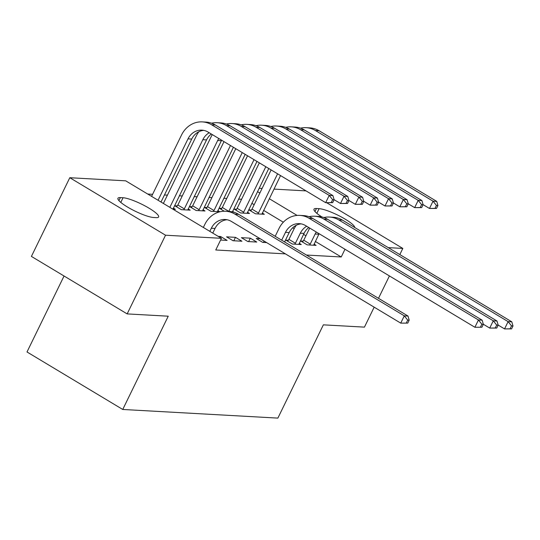 <?xml version="1.0" encoding="UTF-8"?>
<svg xmlns="http://www.w3.org/2000/svg" width="540" height="540" viewBox="0 0 540 540"><rect width="100%" height="100%" fill="white"/><g stroke="black" fill="none" stroke-linecap="round" stroke-linejoin="round"><path stroke-width="0.81" d="M241.583 199.274L238.606 199.105M226.753 198.443L223.776 198.275M211.923 197.62L208.946 197.451M197.093 196.79L194.11 196.621M182.263 195.966L179.28 195.797M167.434 195.136L164.45 194.974M152.604 194.312L147.69 194.035M259.119 188.271L262.103 188.44M273.949 189.101L306.025 190.89M64.051 276.014L27 351.972L122.742 409.462L277.871 418.108L323.359 324.844L364.439 327.132L374.173 307.172M122.742 409.462L168.237 316.197L127.157 313.902L31.408 256.412L69.795 177.721L125.705 180.833L221.447 238.322L165.537 235.21L69.795 177.721M236.547 209.21L234.137 209.075L240.604 212.956L249.507 213.455L247.442 212.22M288.299 240.287L285.89 240.151L292.356 244.033L301.259 244.532L299.194 243.29M206.881 207.556L204.478 207.421L210.944 211.302L219.814 211.802M217.782 210.566L219.834 211.795M260.172 238.714L256.23 238.498L262.697 242.379L266.639 242.602M177.221 205.902L174.812 205.767L181.285 209.655L190.181 210.148L188.123 208.913M233.037 240.725L241.934 241.225L235.467 237.337L226.571 236.844L233.037 240.725M306.403 255.035L341.226 256.979L315.333 241.434M305.924 235.778L303.554 234.36M294.145 228.71L292.653 227.813M283.331 222.217L263.581 210.357M254.165 204.701L251.802 203.283M221.447 238.322L215.757 249.986L285.404 253.868M220.61 240.037L227.104 240.394L220.637 236.513L218.201 236.378M173.293 208.082L175.351 209.324L172.915 209.183M247.867 241.556L256.763 242.048L250.297 238.167L241.4 237.668L247.867 241.556M192.051 206.726L189.648 206.597L196.115 210.478L205.011 210.978L202.952 209.736M221.71 208.379L219.308 208.244L224.276 211.228M232.612 211.39L234.212 212.348M303.129 241.11L300.719 240.975L307.193 244.863L316.089 245.356L314.024 244.121M251.377 210.033L248.967 209.898L255.434 213.786L264.337 214.279L262.271 213.044M321.914 216.959A21.148 4.05 -154 0 1 313.997 209.196A21.148 4.05 -154 0 1 316.44 208.521L319.106 208.669A21.148 4.05 -154 0 1 340.619 216.587A21.148 4.05 -154 0 1 354.76 227.522M297.122 215.426L269.271 198.7M259.855 193.043L257.486 191.626M326.714 202.736L402.82 248.434L388.233 247.624M378.493 298.323L389.414 275.926M399.823 254.583L402.82 248.434M127.157 313.902L165.537 235.21M341.226 256.979L344.993 249.257M153.502 217.485A21.148 4.05 -154 0 1 131.18 209.129A21.148 4.05 -154 0 1 117.936 198.268A21.148 4.05 -154 0 1 120.38 197.593L123.053 197.741A21.148 4.05 -154 0 1 145.375 206.098A21.148 4.05 -154 0 1 158.618 216.959A21.148 4.05 -154 0 1 156.175 217.634L153.502 217.485M220.138 237.539L220.637 236.513M233.793 240.773L235.467 237.337M248.623 241.596L250.297 238.167M263.453 242.426L264.107 241.083M212.76 233.111L215.042 228.44A16.517 14.756 93.2 0 1 227.036 219.74M209.817 231.343L211.329 228.231A16.517 14.756 93.2 0 1 225.187 219.503A16.517 14.756 93.2 0 1 231.376 221.427L400.741 323.123L404.291 315.839L234.934 214.137A24.779 22.133 -86.8 0 0 225.646 211.262A24.779 22.133 -86.8 0 0 204.863 224.35L203.344 227.455M407.768 323.102L400.741 323.123L407.768 323.102L409.185 320.186L407.707 320.105L406.283 323.021M407.707 320.105L404.291 315.839L408.004 316.042L238.64 214.346A24.779 22.133 -86.8 0 0 229.358 211.464L225.646 211.262M408.004 316.042L409.185 320.186M332.687 202.655L334.112 199.739L332.627 199.658L331.209 202.574L332.687 202.655L325.667 202.675L329.218 195.392L211.613 124.774A24.779 22.133 -86.8 0 0 202.325 121.892A24.779 22.133 -86.8 0 0 181.541 134.98L151.592 196.378M158.058 200.266L188.008 138.861A16.517 14.756 93.2 0 1 201.866 130.14A16.517 14.756 93.2 0 1 208.055 132.057L325.667 202.675L331.209 202.574M161.008 202.034L191.714 139.07A16.517 14.756 93.2 0 1 203.715 130.369M332.627 199.658L329.218 195.392L332.924 195.601L215.318 124.976A24.779 22.133 -86.8 0 0 206.037 122.094L202.325 121.892M332.924 195.601L334.112 199.739M198.841 131.74A24.779 22.133 -86.8 0 0 196.371 135.803L163.377 203.459M169.844 207.34L202.838 139.691A16.517 14.756 93.2 0 1 209.216 132.759M172.942 209.189L206.55 139.894A16.517 14.756 93.2 0 1 211.322 134.021M347.524 203.486L348.941 200.57L347.456 200.488L346.039 203.404L347.524 203.486L340.497 203.506L344.048 196.216L226.442 125.597A24.779 22.133 -86.8 0 0 217.154 122.715A24.779 22.133 -86.8 0 0 211.552 123.201M334.085 199.658L340.497 203.506L346.039 203.404M347.456 200.488L344.048 196.216L347.76 196.425L230.148 125.806A24.779 22.133 -86.8 0 0 220.867 122.924L217.154 122.715M347.76 196.425L348.941 200.57M176.573 206.827L177.856 204.998L184.322 208.879L217.667 140.515A16.517 14.756 93.2 0 1 218.815 138.517M212.301 134.608A24.779 22.133 -86.8 0 0 211.201 136.633L177.856 204.998M184.322 208.879L183.695 209.783M187.778 210.013L221.38 140.724A16.517 14.756 93.2 0 1 221.636 140.211M362.354 204.309L363.771 201.393L362.293 201.312L360.869 204.228L362.354 204.309L355.327 204.329L358.877 197.046L241.272 126.428A24.779 22.133 -86.8 0 0 231.991 123.545A24.779 22.133 -86.8 0 0 226.382 124.031M348.921 200.482L355.327 204.329L360.869 204.228M362.293 201.312L358.877 197.046L362.59 197.255L244.978 126.63A24.779 22.133 -86.8 0 0 235.697 123.748L231.991 123.545M362.59 197.255L363.771 201.393M191.403 207.65L192.685 205.821L199.159 209.709L230.465 145.517M223.999 141.629L192.685 205.821M199.159 209.709L198.524 210.613M202.608 210.843L233.408 147.285M377.183 205.139L378.601 202.223L377.123 202.142L375.698 205.052L377.183 205.139L370.156 205.16L373.707 197.87L256.102 127.251A24.779 22.133 -86.8 0 0 246.821 124.369A24.779 22.133 -86.8 0 0 241.211 124.855M363.751 201.312L370.156 205.16L375.698 205.052M377.123 202.142L373.707 197.87L377.42 198.079L259.808 127.46A24.779 22.133 -86.8 0 0 250.526 124.578L246.821 124.369M377.42 198.079L378.601 202.223M206.233 208.481L207.515 206.651L213.988 210.532L242.251 152.591M235.778 148.703L207.515 206.651M213.988 210.532L213.354 211.437M217.438 211.667L245.194 154.359M392.013 205.963L393.431 203.047L391.952 202.966L390.528 205.882L392.013 205.963L384.986 205.983L388.544 198.7L270.932 128.081A24.779 22.133 -86.8 0 0 261.65 125.199A24.779 22.133 -86.8 0 0 256.041 125.685M378.581 202.136L384.986 205.983L390.528 205.882M391.952 202.966L388.544 198.7L392.249 198.902L274.637 128.284A24.779 22.133 -86.8 0 0 265.356 125.402L261.65 125.199M392.249 198.902L393.431 203.047M284.614 241.954L289.19 232.571A16.517 14.756 93.2 0 1 301.185 223.877M281.671 240.185L285.485 232.362A16.517 14.756 93.2 0 1 299.342 223.641A16.517 14.756 93.2 0 1 305.532 225.558L474.889 327.26L478.447 319.97L309.082 218.275A24.779 22.133 -86.8 0 0 299.801 215.393A24.779 22.133 -86.8 0 0 279.011 228.481L275.197 236.297M481.916 327.233L474.889 327.26L481.916 327.233L483.341 324.324L481.856 324.236L480.431 327.152M481.856 324.236L478.447 319.97L482.152 320.18L312.788 218.484A24.779 22.133 -86.8 0 0 303.507 215.602L299.801 215.393M482.152 320.18L483.341 324.324M221.069 209.304L222.345 207.475L228.818 211.363L254.03 159.665M247.563 155.783L222.345 207.475M232.436 211.882L256.979 161.433M406.843 206.793L408.267 203.877L406.782 203.796L405.358 206.705L406.843 206.793L399.816 206.813L403.373 199.523L285.761 128.905A24.779 22.133 -86.8 0 0 276.48 126.022A24.779 22.133 -86.8 0 0 270.871 126.508M393.41 202.966L399.816 206.813L405.358 206.705M406.782 203.796L403.373 199.523L407.079 199.732L289.467 129.114A24.779 22.133 -86.8 0 0 280.186 126.232L276.48 126.022M407.079 199.732L408.267 203.877M298.85 244.397L304.02 233.401A16.517 14.756 93.2 0 1 308.799 227.522M287.651 241.204L288.934 239.382L295.4 243.263L300.314 233.192A16.517 14.756 93.2 0 1 306.693 226.26M295.4 243.263L294.766 244.168M296.312 225.248A24.779 22.133 -86.8 0 0 293.848 229.304L288.934 239.382M496.746 328.064L498.17 325.148L496.685 325.067L495.268 327.983L496.746 328.064L489.719 328.084L493.276 320.8L323.912 219.098A24.779 22.133 -86.8 0 0 314.631 216.216A24.779 22.133 -86.8 0 0 309.029 216.702M483.314 324.236L489.719 328.084L495.268 327.983M496.685 325.067L493.276 320.8L496.982 321.003L327.618 219.308A24.779 22.133 -86.8 0 0 318.337 216.425L314.631 216.216M496.982 321.003L498.17 325.148M235.899 210.134L237.175 208.305L243.648 212.186L265.815 166.739M259.342 162.857L237.175 208.305M243.648 212.186L243.013 213.091M247.097 213.32L268.758 168.507M421.673 207.617L423.097 204.701L421.612 204.62L420.188 207.536L421.673 207.617L414.646 207.637L418.203 200.353L300.591 129.735A24.779 22.133 -86.8 0 0 291.31 126.853A24.779 22.133 -86.8 0 0 285.701 127.339M408.24 203.789L414.646 207.637L420.188 207.536M421.612 204.62L418.203 200.353L421.909 200.556L304.297 129.938A24.779 22.133 -86.8 0 0 295.016 127.055L291.31 126.853M421.909 200.556L423.097 204.701M313.679 245.221L318.85 234.225A16.517 14.756 93.2 0 1 319.113 233.719M302.481 242.035L303.764 240.206L310.23 244.094L315.144 234.016A16.517 14.756 93.2 0 1 316.291 232.025M310.23 244.094L309.596 244.998M309.778 228.11A24.779 22.133 -86.8 0 0 308.678 230.135L303.764 240.206M511.576 328.887L513 325.978L511.515 325.89L510.098 328.806L511.576 328.887L504.556 328.914L508.106 321.624L338.742 219.929A24.779 22.133 -86.8 0 0 329.461 217.046A24.779 22.133 -86.8 0 0 323.858 217.532M498.143 325.067L504.556 328.914L510.098 328.806M511.515 325.89L508.106 321.624L511.812 321.833L342.454 220.131A24.779 22.133 -86.8 0 0 333.166 217.256L329.461 217.046M511.812 321.833L513 325.978M250.729 210.958L252.011 209.129L258.478 213.017L277.594 173.812M271.127 169.931L252.011 209.129M258.478 213.017L257.843 213.921M261.927 214.15L280.543 175.581M436.502 208.447L437.927 205.531L436.442 205.45L435.017 208.359L436.502 208.447L429.476 208.467L433.033 201.177L315.421 130.559A24.779 22.133 -86.8 0 0 306.14 127.676A24.779 22.133 -86.8 0 0 300.537 128.162M423.07 204.62L429.476 208.467L435.017 208.359M436.442 205.45L433.033 201.177L436.739 201.386L319.127 130.768A24.779 22.133 -86.8 0 0 309.845 127.886L306.14 127.676M436.739 201.386L437.927 205.531M120.38 197.593L118.908 200.61M123.053 197.741L120.785 202.399M319.106 208.669L316.838 213.327M316.44 208.521L314.969 211.538M211.329 228.231L215.042 228.44M234.934 214.137L238.64 214.346M188.008 138.861L191.714 139.07M211.613 124.774L215.318 124.976M202.838 139.691L206.55 139.894M226.442 125.597L230.148 125.806M217.667 140.515L221.38 140.724M241.272 126.428L244.978 126.63M256.102 127.251L259.808 127.46M270.932 128.081L274.637 128.284M285.485 232.362L289.19 232.571M309.082 218.275L312.788 218.484M285.761 128.905L289.467 129.114M300.314 233.192L304.02 233.401M323.912 219.098L327.618 219.308M300.591 129.735L304.297 129.938M315.144 234.016L318.85 234.225M338.742 219.929L342.454 220.131M315.421 130.559L319.127 130.768"/></g></svg>
